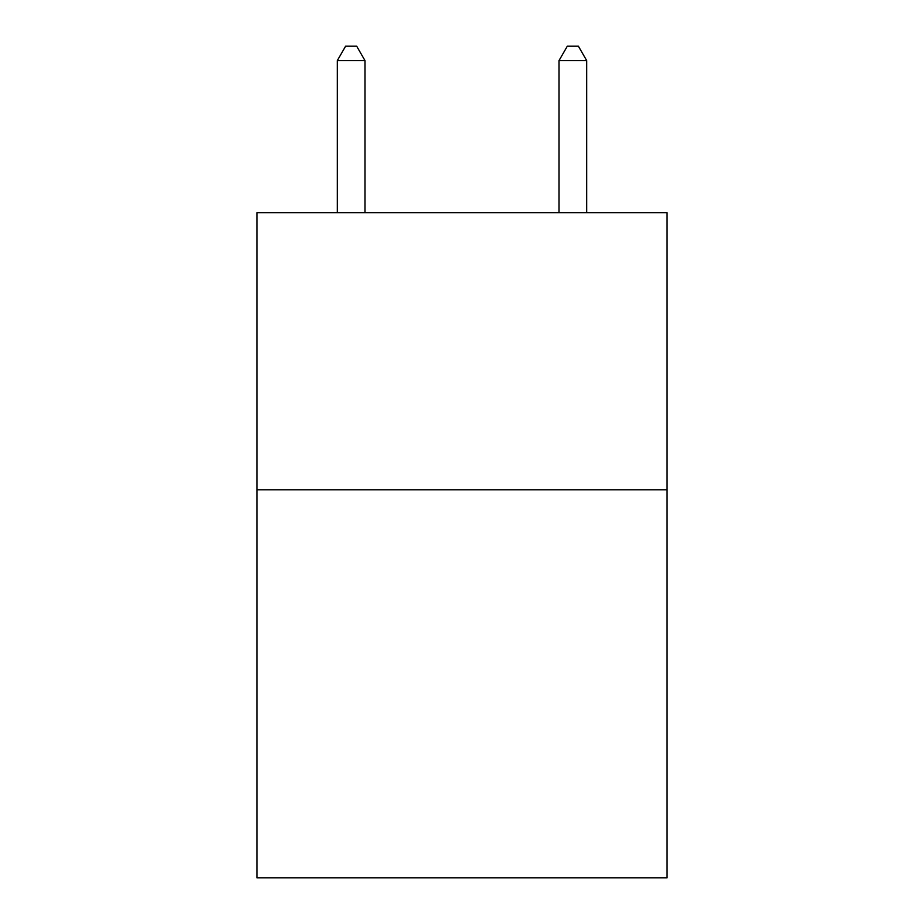 <?xml version="1.0" encoding="UTF-8"?>
<svg xmlns="http://www.w3.org/2000/svg" width="924" height="924" viewBox="0 0 924 924"><rect width="100%" height="100%" fill="white"/><g stroke="black" fill="none" stroke-linecap="round" stroke-linejoin="round"><path stroke-width="1.39" d="M667.07 489.824L667.07 877.8L256.93 877.8L256.93 212.693L667.07 212.693L667.07 489.824L256.93 489.824M365.003 212.693L365.003 60.614L337.295 60.614L337.295 212.693M337.295 60.614L345.611 46.2L356.687 46.2L365.003 60.614M586.705 212.693L586.705 60.614L558.997 60.614L558.997 212.693M558.997 60.614L567.313 46.2L578.389 46.2L586.705 60.614"/></g></svg>
